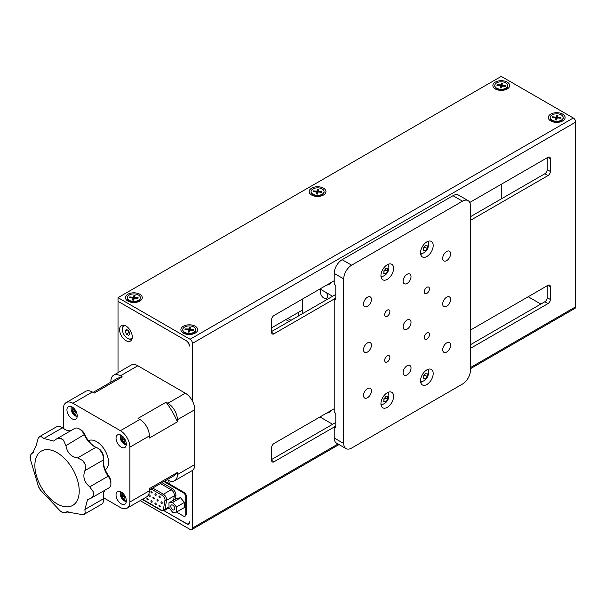 <?xml version="1.0" encoding="UTF-8"?>
<svg xmlns="http://www.w3.org/2000/svg" width="606" height="606" viewBox="0 0 606 606"><rect width="100%" height="100%" fill="white"/><g stroke="black" fill="none" stroke-linecap="round" stroke-linejoin="round"><path stroke-width="0.91" d="M302.545 309.984L271.632 327.831M298.553 315.946L298.553 312.287M426.866 339.065A3.697 2.136 120 0 0 429.275 335.807A3.697 2.136 120 0 0 428.707 332.845A3.697 2.136 120 0 0 426.866 333.027A3.697 2.136 120 0 0 424.45 336.285A3.697 2.136 120 0 0 425.018 339.246A3.697 2.136 120 0 0 426.866 339.065M387.272 316.203A3.697 2.136 120 0 0 389.688 312.946A3.697 2.136 120 0 0 389.12 309.984A3.697 2.136 120 0 0 387.272 310.166A3.697 2.136 120 0 0 384.855 313.423A3.697 2.136 120 0 0 385.424 316.385A3.697 2.136 120 0 0 387.272 316.203M407.065 329.187A5.598 3.235 120 0 0 410.724 324.255A5.598 3.235 120 0 0 409.868 319.763A5.598 3.235 120 0 0 407.065 320.044A5.598 3.235 120 0 0 403.407 324.975A5.598 3.235 120 0 0 404.27 329.467A5.598 3.235 120 0 0 407.065 329.187M407.065 283.472A5.598 3.235 120 0 0 410.724 278.533A5.598 3.235 120 0 0 409.868 274.048A5.598 3.235 120 0 0 407.065 274.329A5.598 3.235 120 0 0 403.407 279.26A5.598 3.235 120 0 0 404.27 283.744A5.598 3.235 120 0 0 407.065 283.472M367.478 306.325A5.598 3.235 120 0 0 371.13 301.394A5.598 3.235 120 0 0 370.274 296.91A5.598 3.235 120 0 0 367.478 297.182A5.598 3.235 120 0 0 363.82 302.121A5.598 3.235 120 0 0 364.676 306.606A5.598 3.235 120 0 0 367.478 306.325M407.065 374.902A5.598 3.235 120 0 0 410.724 369.971A5.598 3.235 120 0 0 409.868 365.486A5.598 3.235 120 0 0 407.065 365.759A5.598 3.235 120 0 0 403.407 370.698A5.598 3.235 120 0 0 404.27 375.182A5.598 3.235 120 0 0 407.065 374.902M387.272 407.361A8.961 5.174 120 0 0 393.127 399.468A8.961 5.174 120 0 0 391.749 392.287A8.961 5.174 120 0 0 387.272 392.733A8.961 5.174 120 0 0 381.416 400.627A8.961 5.174 120 0 0 382.795 407.808A8.961 5.174 120 0 0 387.272 407.361M381.098 405.255A8.961 5.174 120 0 0 382.522 404.619A8.961 5.174 120 0 0 383.295 404.119M388.81 394.567A8.961 5.174 120 0 0 388.696 392.097M426.866 384.507A8.961 5.174 120 0 0 432.714 376.614A8.961 5.174 120 0 0 431.343 369.433A8.961 5.174 120 0 0 426.866 369.872A8.961 5.174 120 0 0 421.011 377.773A8.961 5.174 120 0 0 422.382 384.946A8.961 5.174 120 0 0 426.866 384.507M420.693 382.394A8.961 5.174 120 0 0 422.109 381.765A8.961 5.174 120 0 0 422.89 381.257M428.397 371.713A8.961 5.174 120 0 0 428.283 369.243M426.866 256.497A8.961 5.174 120 0 0 432.714 248.604A8.961 5.174 120 0 0 431.343 241.423A8.961 5.174 120 0 0 426.866 241.87A8.961 5.174 120 0 0 421.011 249.763A8.961 5.174 120 0 0 422.382 256.944A8.961 5.174 120 0 0 426.866 256.497M420.693 254.391A8.961 5.174 120 0 0 422.109 253.755A8.961 5.174 120 0 0 422.89 253.255M428.397 243.703A8.961 5.174 120 0 0 428.283 241.233M387.272 279.358A8.961 5.174 120 0 0 393.127 271.458A8.961 5.174 120 0 0 391.749 264.284A8.961 5.174 120 0 0 387.272 264.724A8.961 5.174 120 0 0 381.416 272.617A8.961 5.174 120 0 0 382.795 279.798A8.961 5.174 120 0 0 387.272 279.358M381.098 277.245A8.961 5.174 120 0 0 382.522 276.609A8.961 5.174 120 0 0 383.295 276.109M388.81 266.564A8.961 5.174 120 0 0 388.696 264.095M446.66 352.048A5.598 3.235 120 0 0 450.319 347.109A5.598 3.235 120 0 0 449.455 342.625A5.598 3.235 120 0 0 446.66 342.905A5.598 3.235 120 0 0 443.001 347.836A5.598 3.235 120 0 0 443.857 352.321A5.598 3.235 120 0 0 446.66 352.048M367.478 397.763A5.598 3.235 120 0 0 371.13 392.832A5.598 3.235 120 0 0 370.274 388.34A5.598 3.235 120 0 0 367.478 388.62A5.598 3.235 120 0 0 363.82 393.552A5.598 3.235 120 0 0 364.676 398.036A5.598 3.235 120 0 0 367.478 397.763M367.478 352.048A5.598 3.235 120 0 0 371.13 347.109A5.598 3.235 120 0 0 370.274 342.625A5.598 3.235 120 0 0 367.478 342.905A5.598 3.235 120 0 0 363.82 347.836A5.598 3.235 120 0 0 364.676 352.321A5.598 3.235 120 0 0 367.478 352.048M446.66 306.325A5.598 3.235 120 0 0 450.319 301.394A5.598 3.235 120 0 0 449.455 296.91A5.598 3.235 120 0 0 446.66 297.182A5.598 3.235 120 0 0 443.001 302.121A5.598 3.235 120 0 0 443.857 306.606A5.598 3.235 120 0 0 446.66 306.325M446.66 260.61A5.598 3.235 120 0 0 450.319 255.679A5.598 3.235 120 0 0 449.455 251.195A5.598 3.235 120 0 0 446.66 251.467A5.598 3.235 120 0 0 443.001 256.399A5.598 3.235 120 0 0 443.857 260.891A5.598 3.235 120 0 0 446.66 260.61M387.272 361.918A3.697 2.136 120 0 0 389.688 358.661A3.697 2.136 120 0 0 389.12 355.699A3.697 2.136 120 0 0 387.272 355.889A3.697 2.136 120 0 0 384.855 359.146A3.697 2.136 120 0 0 385.424 362.1A3.697 2.136 120 0 0 387.272 361.918M426.866 293.342A3.697 2.136 120 0 0 429.275 290.092A3.697 2.136 120 0 0 428.707 287.13A3.697 2.136 120 0 0 426.866 287.312A3.697 2.136 120 0 0 424.45 290.569A3.697 2.136 120 0 0 425.018 293.531A3.697 2.136 120 0 0 426.866 293.342M334.217 273.412A11.196 6.469 -60 0 1 342.14 259.694L351.639 265.186A11.196 6.469 120 0 0 343.723 278.896L334.217 273.412L334.217 284.381L335.8 285.297L335.8 299.925L334.217 299.016L334.217 412.391L335.8 413.307L335.8 427.934L334.217 427.018L335.8 426.109M334.217 408.732L274.01 443.494A3.356 1.939 120 0 0 271.632 447.607L271.632 460.408A3.356 1.939 120 0 0 272.329 461.946A3.356 1.939 120 0 0 274.01 461.78L334.217 427.018L334.217 437.994L343.723 443.478A11.196 6.469 120 0 0 346.041 448.607A11.196 6.469 120 0 0 351.639 448.054L462.499 384.045A11.196 6.469 120 0 0 470.415 370.334L470.415 205.752A11.196 6.469 120 0 0 468.097 200.624A11.196 6.469 120 0 0 462.499 201.177L452.993 195.693A11.196 6.469 -60 0 1 458.59 195.14L468.097 200.624M351.639 265.186L462.499 201.177M342.14 259.694L452.993 195.693M343.723 443.478L343.723 278.896M346.041 448.607L336.535 443.122A11.196 6.469 -60 0 1 334.217 437.994M334.217 280.729L274.01 315.491A3.356 1.939 120 0 0 271.632 319.604L271.632 332.406A3.356 1.939 120 0 0 272.329 333.944A3.356 1.939 120 0 0 274.01 333.777L335.8 298.099M319.968 416.966L332.633 424.276M326.536 413.171A23.513 13.574 -120 0 0 331.603 410.239A23.513 13.574 -120 0 1 326.536 413.171M326.536 285.161A23.513 13.574 -120 0 0 331.603 282.237A23.513 13.574 -120 0 1 326.536 285.161M332.633 296.273L319.968 288.956M125.934 326.005A8.961 5.174 -120 0 0 121.458 325.558A8.961 5.174 -120 0 0 120.079 332.739A8.961 5.174 -120 0 0 125.934 340.633A8.961 5.174 -120 0 0 130.411 341.08A8.961 5.174 -120 0 0 131.79 333.898A8.961 5.174 -120 0 0 125.934 326.005M186.906 523.955A3.356 1.939 60 0 0 188.587 524.122A3.356 1.939 60 0 0 189.284 522.584L189.284 521.668A4.477 2.583 -120 0 1 188.352 523.72A4.477 2.583 -120 0 1 186.118 523.501L164.029 510.744L187.049 523.879M118.019 372.66L118.019 301.318L186.906 341.087A3.356 1.939 60 0 1 189.284 345.2L189.284 346.117A4.477 2.583 -120 0 0 186.118 340.633L118.019 301.318L118.019 297.66L501.268 76.394L573.321 117.996A3.356 1.939 -120 0 1 575.7 122.109L575.7 306.803A3.356 1.939 -120 0 1 575.003 308.34L470.415 368.728M169.369 483.936A11.196 6.469 -120 0 0 168.415 480.346M528.19 296.743L540.863 304.06M501.268 184.285L501.268 198.912M507.207 82.105A8.401 4.848 0 0 0 495.329 82.105A8.401 4.848 0 0 0 495.329 88.961L495.329 88.961A8.401 4.848 0 0 0 507.207 88.961A8.401 4.848 0 0 0 507.207 82.105M562.633 114.11A8.401 4.848 0 0 0 550.756 114.11A8.401 4.848 0 0 0 550.756 120.965L550.756 120.965A8.401 4.848 0 0 0 562.633 120.965A8.401 4.848 0 0 0 562.633 114.11M323.498 188.171A8.401 4.848 0 0 0 311.62 188.171A8.401 4.848 0 0 0 311.62 195.026L311.62 195.026A8.401 4.848 0 0 0 323.498 195.026A8.401 4.848 0 0 0 323.498 188.171M195.223 326.233A8.401 4.848 0 0 0 183.345 326.233A8.401 4.848 0 0 0 183.345 333.088L183.345 333.088A8.401 4.848 0 0 0 195.223 333.088A8.401 4.848 0 0 0 195.223 326.233M139.789 294.228A8.401 4.848 0 0 0 127.911 294.228A8.401 4.848 0 0 0 127.911 301.084L127.911 301.084A8.401 4.848 0 0 0 139.789 301.084A8.401 4.848 0 0 0 139.789 294.228M140.168 500.624L190.072 529.439A3.356 1.939 -120 0 0 191.754 529.606A3.356 1.939 -120 0 0 192.45 528.068L192.45 470.407M470.415 348.389L547.983 303.606A3.356 1.939 120 0 0 550.362 299.493L550.362 286.691A3.356 1.939 120 0 0 549.665 285.153A3.356 1.939 120 0 0 547.983 285.32L470.415 330.103M470.415 220.379L547.983 175.596A3.356 1.939 120 0 0 550.362 171.483L550.362 158.681A3.356 1.939 120 0 0 549.665 157.143A3.356 1.939 120 0 0 547.983 157.31L469.756 202.472M192.45 401.036L192.45 343.375A3.356 1.939 -120 0 0 190.072 339.262L118.019 297.66M271.632 459.5L335.8 422.45M470.415 344.731L544.817 301.773A3.356 1.939 120 0 0 547.195 297.66L547.195 285.774M470.415 216.721L544.817 173.77A3.356 1.939 120 0 0 547.195 169.65L547.195 157.765M271.632 331.49L335.8 294.44M126.328 500.867A7.28 4.204 -120 0 0 123.154 493.542A7.28 4.204 -120 0 0 117.541 491.595A7.28 4.204 -120 0 0 116.034 494.928A7.28 4.204 -120 0 0 119.215 502.253A7.28 4.204 -120 0 0 124.821 504.2A7.28 4.204 -120 0 0 126.328 500.867M77.235 415.837A7.28 4.204 -120 0 0 74.061 408.512A7.28 4.204 -120 0 0 68.448 406.558A7.28 4.204 -120 0 0 66.94 409.891A7.28 4.204 -120 0 0 70.122 417.216A7.28 4.204 -120 0 0 75.727 419.17A7.28 4.204 -120 0 0 77.235 415.837M126.328 444.183A7.28 4.204 -120 0 0 123.154 436.858A7.28 4.204 -120 0 0 117.541 434.903A7.28 4.204 -120 0 0 116.034 438.236A7.28 4.204 -120 0 0 119.215 445.562A7.28 4.204 -120 0 0 124.821 447.516A7.28 4.204 -120 0 0 126.328 444.183M103.444 497.715L120.389 507.502A13.438 7.757 -120 0 0 127.109 508.161A13.438 7.757 -120 0 0 129.896 502.01L129.896 447.152A13.438 7.757 -120 0 0 120.389 430.692L72.879 403.263A13.438 7.757 -120 0 0 66.16 402.596L85.643 391.355A13.438 7.757 60 0 1 92.362 392.021L94.203 393.082L122.23 376.894A56.328 32.519 -120 0 0 115.981 379.167L93.044 392.415M66.16 402.596A13.438 7.757 -120 0 0 63.38 408.747L63.38 428.321M149.371 435.903L149.371 438.032L177.406 421.844A56.328 32.519 -120 0 0 166.067 402.202L138.032 418.382L139.872 419.45A13.438 7.757 60 0 1 149.371 435.903L129.896 447.152M121.957 439.941A7.28 4.204 -120 0 0 122.291 440.562M123.101 441.789A7.28 4.204 -120 0 0 124.859 443.66M72.864 411.595A7.28 4.204 -120 0 0 73.197 412.216M74.008 413.443A7.28 4.204 -120 0 0 75.765 415.315M124.412 499.95A7.28 4.204 -120 0 0 124.859 500.344M129.896 502.01L149.371 490.769A13.438 7.757 60 0 1 146.591 496.92L127.109 508.161M149.371 490.769L149.371 488.641L177.406 472.46A56.328 32.519 -120 0 1 172.309 476.733L149.371 489.974M110.89 382.113L110.89 381.318A13.438 7.757 60 0 1 113.67 375.167A13.438 7.757 60 0 1 120.389 375.834L122.23 376.894M113.67 375.167L131.093 365.107A13.438 7.757 60 0 1 137.812 365.774L120.389 375.834M166.067 402.202L167.9 403.263A13.438 7.757 60 0 1 177.406 419.723L177.406 421.844M167.9 403.263L185.322 393.203A13.438 7.757 60 0 1 194.821 409.664L177.406 419.723M185.322 393.203L137.812 365.774M167.218 479.672L167.9 480.066A13.438 7.757 60 0 0 174.619 480.732A13.438 7.757 60 0 0 177.406 474.581L194.821 464.522L194.821 409.664M194.821 464.522A13.438 7.757 60 0 1 192.041 470.68L174.619 480.732M177.406 474.581L177.406 472.46M125.684 497.624A8.673 2.712 163.4 0 1 124.397 497.715L123.972 498.67A8.673 6.545 95.6 0 0 125.169 500.359A7.666 2.394 163.4 0 1 124.147 500.261A8.673 6.545 -84.4 0 1 122.942 498.564L121.912 497.473A8.673 2.712 163.4 0 1 121.041 496.988A7.666 5.78 -84.4 0 1 120.806 496.291A7.666 5.78 -84.4 0 1 120.617 495.557A8.673 2.712 -16.6 0 0 121.488 496.049L122.95 495.299M122.889 493.276A8.673 6.545 95.6 0 0 122.942 495.2L123.972 496.291A8.673 2.712 -16.6 0 0 125.056 496.216M124.147 500.261L124.601 499.685M125.328 497.662L125.374 497.162L124.412 497.715M121.488 496.049L121.912 495.102A8.673 6.545 -84.4 0 1 121.904 492.716A7.666 2.394 -16.6 0 0 122.344 492.776M123.571 496.193L121.041 496.988M125.684 440.933A8.673 2.712 163.4 0 1 124.397 441.032L123.972 441.979A8.673 6.545 95.6 0 0 125.169 443.675A7.666 2.394 163.4 0 1 124.147 443.569A8.673 6.545 -84.4 0 1 122.942 441.88L121.912 440.782A8.673 2.712 163.4 0 1 121.041 440.297A7.666 5.78 -84.4 0 1 120.806 439.6A7.666 5.78 -84.4 0 1 120.617 438.873A8.673 2.712 -16.6 0 0 121.488 439.358L122.95 438.608M125.48 440.41L124.086 441.115M121.912 440.782L123.957 439.6A8.673 2.712 -16.6 0 0 125.056 439.524M123.889 441.327L122.942 441.88M121.488 439.358L121.912 438.411A8.673 6.545 -84.4 0 1 121.904 436.025A7.666 2.394 -16.6 0 0 122.344 436.093M123.571 439.509L121.041 440.297M122.889 436.585A8.673 6.545 95.6 0 0 122.942 438.509L123.972 439.6M76.591 412.588A8.673 2.712 163.4 0 1 75.303 412.686L74.879 413.633A8.673 6.545 95.6 0 0 76.076 415.33A7.666 2.394 163.4 0 1 75.053 415.231A8.673 6.545 -84.4 0 1 73.849 413.534L72.818 412.444A8.673 2.712 163.4 0 1 71.947 411.951A7.666 5.78 -84.4 0 1 71.705 411.254A7.666 5.78 -84.4 0 1 71.523 410.527A8.673 2.712 -16.6 0 0 72.394 411.012L72.818 410.065A8.673 6.545 -84.4 0 1 72.811 407.679A7.666 2.394 -16.6 0 0 73.25 407.747M76.379 412.065L74.992 412.769L76.348 411.982M72.818 410.065L73.788 409.505M74.477 411.163L71.947 411.951M72.818 412.444L74.864 411.262A8.673 2.712 -16.6 0 0 75.962 411.186M74.796 412.989L73.849 413.534M73.796 408.239A8.673 6.545 95.6 0 0 73.841 410.164L74.879 411.254M148.902 495.299A0.894 0.515 60 0 1 150.167 496.034A0.894 0.515 60 0 1 148.902 495.299M146.887 498.783A0.894 0.515 60 0 1 148.152 499.518A0.894 0.515 60 0 1 146.887 498.783M156.946 499.95A0.894 0.515 60 0 1 158.211 500.677A0.894 0.515 60 0 1 156.946 499.95M154.931 503.427A0.894 0.515 60 0 1 156.196 504.162A0.894 0.515 60 0 1 154.931 503.427M158.954 496.465A0.894 0.515 60 0 1 160.219 497.193A0.894 0.515 60 0 1 158.954 496.465M150.909 491.814A0.894 0.515 60 0 1 152.174 492.549A0.894 0.515 60 0 1 150.909 491.814M154.931 494.14A0.894 0.515 60 0 1 156.196 494.875A0.894 0.515 60 0 1 154.931 494.14M158.954 505.752A0.894 0.515 60 0 1 160.219 506.487A0.894 0.515 60 0 1 158.954 505.752M160.969 502.268A0.894 0.515 60 0 1 162.234 503.003A0.894 0.515 60 0 1 160.969 502.268M150.909 501.109A0.894 0.515 60 0 1 152.174 501.836A0.894 0.515 60 0 1 150.909 501.109M152.924 497.624A0.894 0.515 60 0 1 154.189 498.359A0.894 0.515 60 0 1 152.924 497.624M185.754 496.92L185.754 514.661L186.428 514.267L186.428 496.526L185.754 496.92A3.356 1.939 -120 0 0 183.376 492.807L163.923 481.573M183.376 492.807L184.057 492.413A3.356 1.939 60 0 1 186.428 496.526M184.057 492.413L164.605 481.179M176.49 512.055L183.376 516.032A3.356 1.939 -120 0 0 185.754 514.661M182.807 329.937A6.492 3.75 0 0 0 182.785 330.209A6.492 3.75 0 0 0 183.739 332.164A6.492 3.75 0 0 0 194.829 332.164A6.492 3.75 0 0 0 195.685 330.831A6.492 3.75 0 0 0 195.776 330.209A6.492 3.75 0 0 0 195.761 329.937M182.876 329.035A6.492 3.75 0 0 0 182.785 329.656A6.492 3.75 0 0 0 188.739 333.398A6.492 3.75 0 0 0 195.685 330.278A6.492 3.75 0 0 0 195.776 329.656A6.492 3.75 0 0 0 189.822 325.922A6.492 3.75 0 0 0 182.876 329.035M184.997 329.573L188.087 329.869L188.549 330.172L188.027 332.027L189.133 332.133L189.648 330.353L193.382 330.384L193.572 329.747L190.481 329.444L190.011 329.111L190.542 327.293L189.436 327.179L188.913 328.967L185.178 328.937L184.997 329.573M185.224 329.596L185.178 328.937M190.011 329.111L189.148 331.732A0.795 0.462 180 0 1 188.716 332.073L188.549 330.172M189.625 330.081L189.436 327.179M189.246 331.74A3.356 1.939 0 0 0 189.14 331.747L188.913 328.967M127.374 297.932A6.492 3.75 0 0 0 127.358 298.205A6.492 3.75 0 0 0 128.313 300.159A6.492 3.75 0 0 0 139.395 300.159A6.492 3.75 0 0 0 140.259 298.826A6.492 3.75 0 0 0 140.35 298.205A6.492 3.75 0 0 0 140.334 297.932M127.449 297.038A6.492 3.75 0 0 0 127.358 297.66A6.492 3.75 0 0 0 133.312 301.394A6.492 3.75 0 0 0 140.259 298.281A6.492 3.75 0 0 0 140.35 297.66A6.492 3.75 0 0 0 134.396 293.918A6.492 3.75 0 0 0 127.449 297.038M134.221 298.349L137.956 298.387L138.145 297.743L134.585 297.114L135.108 295.289L134.009 295.183L133.487 296.97L132.843 297.235L129.752 296.932L129.563 297.569L133.115 298.243L132.593 300.031L133.699 300.137L134.221 298.349M134.585 297.114L133.721 299.735A0.795 0.462 180 0 1 133.267 300.076L133.115 298.243M129.79 297.591L129.752 296.932M134.199 298.084L134.009 295.183M311.083 191.867A6.492 3.75 0 0 0 311.067 192.147A6.492 3.75 0 0 0 312.014 194.102A6.492 3.75 0 0 0 323.104 194.102A6.492 3.75 0 0 0 323.968 192.769A6.492 3.75 0 0 0 324.058 192.147A6.492 3.75 0 0 0 324.036 191.867M311.158 190.973A6.492 3.75 0 0 0 311.067 191.594A6.492 3.75 0 0 0 317.021 195.337A6.492 3.75 0 0 0 323.968 192.216A6.492 3.75 0 0 0 324.058 191.594A6.492 3.75 0 0 0 318.097 187.86A6.492 3.75 0 0 0 311.158 190.973M316.552 191.17L313.453 190.867L313.272 191.511L316.832 192.11L316.302 193.965L317.408 194.071L317.93 192.284L318.574 192.019L321.665 192.322L321.847 191.685L318.756 191.382L318.294 191.049L318.817 189.224L317.711 189.117L316.537 191.844M313.499 191.526L313.453 190.867M318.294 191.049L317.423 193.67L317.196 190.905M317.908 192.019L317.711 189.117M317.521 193.678A3.356 1.939 0 0 0 316.968 193.708M550.218 117.806A6.492 3.75 0 0 0 550.203 118.087A6.492 3.75 0 0 0 551.149 120.041A6.492 3.75 0 0 0 562.239 120.041A6.492 3.75 0 0 0 563.103 118.708A6.492 3.75 0 0 0 563.194 118.087A6.492 3.75 0 0 0 563.171 117.806M550.293 116.913A6.492 3.75 0 0 0 550.203 117.534A6.492 3.75 0 0 0 556.157 121.276A6.492 3.75 0 0 0 563.103 118.155A6.492 3.75 0 0 0 563.194 117.534A6.492 3.75 0 0 0 557.24 113.799A6.492 3.75 0 0 0 550.293 116.913M555.687 117.109L552.589 116.806L552.407 117.45L555.967 118.049L555.437 119.905L556.543 120.011L557.065 118.223L557.709 117.958L560.8 118.261L560.982 117.625L557.891 117.322L557.429 116.988L557.952 115.163L556.846 115.057L555.672 117.784M552.634 117.466L552.589 116.806M557.429 116.988L556.558 119.609L556.331 116.844M557.043 117.958L556.846 115.057M556.656 119.617A3.356 1.939 0 0 0 556.103 119.647M494.791 85.81A6.492 3.75 0 0 0 494.769 86.082A6.492 3.75 0 0 0 495.723 88.037A6.492 3.75 0 0 0 506.813 88.037A6.492 3.75 0 0 0 507.669 86.703A6.492 3.75 0 0 0 507.76 86.082A6.492 3.75 0 0 0 507.745 85.81M494.86 84.916A6.492 3.75 0 0 0 494.769 85.537A6.492 3.75 0 0 0 500.73 89.271A6.492 3.75 0 0 0 507.669 86.158A6.492 3.75 0 0 0 507.76 85.537A6.492 3.75 0 0 0 501.806 81.795A6.492 3.75 0 0 0 494.86 84.916M505.555 85.62L502.465 85.325L501.995 84.984L502.525 83.166L501.42 83.06L500.897 84.84L497.162 84.81L496.981 85.446L500.071 85.749L500.526 86.12L500.011 87.9L501.117 88.006L501.632 86.226L505.374 86.257L505.555 85.62M501.912 85.984L501.42 83.06M501.617 85.954L501.132 87.605A0.795 0.462 180 0 1 500.685 87.946M497.208 85.469L497.162 84.81M500.685 87.968L500.526 86.12M501.23 87.62A3.356 1.939 0 0 0 501.132 87.62L500.897 84.84M172.763 505.146A2.803 1.613 -120 0 0 171.362 505.01A2.803 1.613 -120 0 0 170.937 507.252A2.803 1.613 -120 0 0 172.763 509.722A2.803 1.613 -120 0 0 174.164 509.858A2.803 1.613 -120 0 0 174.596 507.616A2.803 1.613 -120 0 0 172.763 505.146M169.051 507.889L172.854 512.502L176.573 512.047L176.475 506.98L172.672 502.366L168.96 502.821L169.051 507.889M168.96 502.821L176.876 498.253L180.588 497.799L172.672 502.366M176.475 506.98L184.398 502.404L180.588 497.799M176.573 512.047L184.489 507.472L184.398 502.404M125.503 325.77A7.28 4.204 -120 0 0 122.374 329.429A7.28 4.204 -120 0 0 127.518 338.345A7.28 4.204 -120 0 0 127.555 338.368A7.28 4.204 -120 0 0 132.252 337.466M132.078 338.64A7.726 4.462 60 0 1 127.874 338.549A7.726 4.462 60 0 1 127.836 338.527A7.726 4.462 60 0 1 127.798 338.512M122.374 329.255A7.726 4.462 60 0 1 122.374 329.066A7.726 4.462 60 0 1 124.397 325.331M127.692 330.126L128.714 332.739L129.722 333.308M128.699 330.702L126.321 329.338L125.139 331.043L126.343 334.111L128.722 335.466L129.896 333.762L128.699 330.702M128.714 332.739L126.343 334.111M127.215 329.853L125.139 331.043M385.81 268.488A8.81 1.689 22.1 0 0 387.014 268.693A8.81 1.689 22.1 0 0 387.757 268.738A8.81 5.212 61.2 0 1 387.704 271.412A8.81 6.901 147 0 1 385.696 273.836A8.81 1.689 -157.9 0 1 384.696 273.753A8.81 1.689 -157.9 0 1 383.742 273.586A8.81 5.212 -118.8 0 0 383.803 270.912A8.81 6.901 -33 0 0 385.81 268.488M385.28 269.291L383.871 271.685M385.264 270.003L387.704 271.412M383.856 272.768L385.696 273.836M385.81 396.498A8.81 1.689 22.1 0 0 387.014 396.703A8.81 1.689 22.1 0 0 387.757 396.748A8.81 5.212 61.2 0 1 387.704 399.422A8.81 6.901 147 0 1 385.696 401.839A8.81 1.689 -157.9 0 1 384.696 401.763A8.81 1.689 -157.9 0 1 383.742 401.589A8.81 5.212 -118.8 0 0 383.803 398.922A8.81 6.901 -33 0 0 385.81 396.498M385.28 397.294L383.871 399.695M385.264 398.013L387.704 399.422M383.856 400.778L385.696 401.839M425.397 245.635A8.81 1.689 22.1 0 0 426.609 245.831A8.81 1.689 22.1 0 0 427.351 245.885A8.81 5.212 61.2 0 1 427.291 248.551A8.81 6.901 147 0 1 425.283 250.975A8.81 1.689 -157.9 0 1 424.283 250.892A8.81 1.689 -157.9 0 1 423.336 250.725A8.81 5.212 -118.8 0 0 423.389 248.051A8.81 6.901 -33 0 0 425.397 245.635M424.867 246.43L423.458 248.831M424.851 247.15L427.291 248.551M423.442 249.914L425.283 250.975M425.397 373.637A8.81 1.689 22.1 0 0 426.609 373.841A8.81 1.689 22.1 0 0 427.351 373.887A8.81 5.212 61.2 0 1 427.291 376.561A8.81 6.901 147 0 1 425.283 378.985A8.81 1.689 -157.9 0 1 424.283 378.901A8.81 1.689 -157.9 0 1 423.336 378.735A8.81 5.212 -118.8 0 0 423.389 376.061A8.81 6.901 -33 0 0 425.397 373.637M424.867 374.44L423.458 376.834M424.851 375.152L427.291 376.561M423.442 377.924L425.283 378.985M34.875 465.438A31.353 18.104 -120 0 0 57.047 503.844A31.353 18.104 -120 0 0 79.219 491.042A31.353 18.104 -120 0 0 57.047 452.637A31.353 18.104 -120 0 0 34.875 465.438M33.565 452.349L31.77 453.386L30.345 455.424A44.541 25.717 -120 0 0 30.3 457.31A44.541 25.717 -120 0 0 30.345 459.257L38.383 486.3A44.541 25.717 -120 0 0 40.731 490.368L60.138 510.858A44.541 25.717 -120 0 0 63.456 512.774L65.933 512.555L66.599 511.881L82.863 514.699A44.541 25.717 -120 0 0 85.211 513.343L84.901 509.472L87.522 499.806L90.93 498.283L93.248 495.572A44.541 25.717 -120 0 0 93.294 493.678A44.541 25.717 -120 0 0 93.248 491.739L89.726 486.845C84.204 482.194 82.598 476.786 84.901 470.627L85.363 469.203L85.211 464.688A8.961 5.174 -120 0 0 82.863 460.621L77.568 457.924C71.091 456.848 67.213 452.758 65.933 445.637L63.456 440.138A8.961 5.174 -120 0 0 60.138 438.221L56.631 438.873L53.608 441.062L43.927 438.494L40.731 436.297A8.961 5.174 -120 0 0 39.398 436.706A8.961 5.174 -120 0 0 38.383 437.653L36.125 445.546L32.686 453.144L31.292 453.5M68.061 511.479L65.592 512.911L67.728 511.525M91.006 498.238L109.035 487.83A8.961 5.174 -120 0 0 110.89 483.724A8.961 5.174 -120 0 0 108.194 476.18A16.597 9.582 60 0 1 103.194 462.204A16.597 9.582 60 0 1 103.376 459.962A8.961 5.174 -120 0 0 103.467 458.75A8.961 5.174 -120 0 0 97.134 447.781A8.961 5.174 -120 0 0 96.036 447.258A16.597 9.582 60 0 1 94.013 446.289A16.597 9.582 60 0 1 84.401 434.972A8.961 5.174 -120 0 0 79.219 428.866A8.961 5.174 -120 0 0 74.735 428.419L56.631 438.873M93.248 495.572A8.961 5.174 -120 0 0 93.468 493.784A8.961 5.174 -120 0 0 93.248 491.739M82.863 514.699A8.961 5.174 -120 0 0 84.196 514.289L101.611 504.23A8.961 5.174 -120 0 0 103.467 500.132A8.961 5.174 -120 0 0 103.376 498.814A16.597 9.582 60 0 1 103.194 496.367A16.597 9.582 60 0 1 105.05 490.125M84.196 514.289A8.961 5.174 -120 0 0 85.211 513.343M97.134 447.781L98.717 448.69A6.719 3.878 60 0 1 103.467 456.924L103.467 458.75M103.225 461.333A18.831 10.878 -120 0 0 108.868 476.24A6.719 3.878 60 0 1 110.89 481.899L110.89 483.724M103.225 495.496A18.831 10.878 -120 0 0 103.399 497.314A6.719 3.878 60 0 1 103.467 498.299L103.467 500.132M88.468 440.706A16.794 9.696 60 0 1 101.331 445.493A16.794 9.696 60 0 1 108.512 462.242A16.794 9.696 60 0 1 105.262 469.794M70.751 430.722A16.597 9.582 60 0 1 64.425 429.207A16.597 9.582 60 0 1 62.395 427.836A8.961 5.174 -120 0 0 61.297 427.094L62.88 428.003A6.719 3.878 60 0 1 63.706 428.563A18.831 10.878 -120 0 0 65.19 429.624M79.219 428.866L80.803 429.783A6.719 3.878 60 0 1 84.688 434.358A18.831 10.878 -120 0 0 94.778 446.705M61.297 427.094A8.961 5.174 -120 0 0 56.82 426.647L39.398 436.706M30.345 455.424A8.961 5.174 -120 0 0 30.345 459.257M38.383 486.3A8.961 5.174 -120 0 0 40.731 490.368M60.138 510.858A8.961 5.174 -120 0 0 63.456 512.774M85.211 464.688A44.541 25.717 -120 0 0 82.863 460.621M63.456 440.138A44.541 25.717 -120 0 0 60.138 438.221M40.731 436.297A44.541 25.717 -120 0 0 38.383 437.653M326.581 292.774A5.037 2.909 60 0 1 327.49 296.039A5.037 2.909 60 0 1 326.445 298.349A5.037 2.909 60 0 1 322.559 297.001A5.037 2.909 60 0 1 320.362 291.925A5.037 2.909 60 0 1 321.271 289.706M302.545 299.016L302.545 313.643M285.888 319.604L289.054 321.43M192.45 528.068L338.065 444.001M470.415 367.592L575.7 306.803M192.45 343.375L575.7 122.109M271.632 460.408L274.01 461.78M544.817 301.773L547.983 303.606M547.983 285.32L550.362 286.691M547.195 297.66L550.362 299.493M547.195 169.65L550.362 171.483M547.983 157.31L550.362 158.681M544.817 173.77L547.983 175.596M271.632 332.406L274.01 333.777M190.072 339.262L573.321 117.996M92.362 392.021L72.879 403.263M120.389 430.692L139.872 419.45M123.889 498.018L122.942 498.564M121.912 497.473L123.957 496.291M121.912 495.102L122.882 494.541M121.912 438.411L122.882 437.85M162.052 482.656L171.975 488.383A5.598 3.235 60 0 1 175.929 495.238A5.598 3.235 60 0 1 175.869 495.996A1.121 0.75 9.5 0 0 174.301 495.844A4.477 2.583 -120 0 0 174.346 495.238A4.477 2.583 -120 0 0 171.18 489.754L160.469 483.565M162.628 495.602A1.121 0.644 -60 0 1 163.423 494.231A4.477 2.583 60 0 1 166.589 499.715A4.477 2.583 60 0 1 166.536 500.329L165.052 509.229A1.121 0.75 -170.5 0 1 163.476 509.078L164.968 500.177A3.356 1.939 -120 0 0 162.628 495.602L151.129 488.966M152.712 488.05L163.423 494.231L171.18 489.754A1.121 0.644 120 0 0 171.975 488.383M142.213 499.442L161.37 510.51A1.121 0.644 -60 0 1 161.135 509.994A3.356 1.939 -120 0 0 163.476 509.078M142.539 499.253L161.135 509.994M169.036 506.927L165.052 509.229A4.477 2.583 60 0 1 164.165 510.676L169.051 507.858M164.968 500.177A1.121 0.75 9.5 0 0 166.536 500.329L174.301 495.844L173.581 500.155M175.869 495.996L175.346 499.132M188.701 332.096L188.542 330.247M188.261 329.906L188.269 329.232M189.928 330.118L190.011 329.149M190.473 330.103L190.481 329.444M132.835 297.902L132.843 297.235M133.721 299.735L133.487 296.97M134.502 298.122L134.585 297.152M135.04 298.099L135.047 297.448M318.211 192.057L318.294 191.087M318.748 192.041L318.756 191.382M557.346 117.996L557.429 117.026M557.884 117.981L557.891 117.322M502.457 85.976L502.465 85.325M500.245 85.779L500.253 85.105M103.376 459.962L84.901 470.627M43.927 438.494L62.395 427.836L63.706 428.563M103.399 497.314L103.376 498.814L84.901 509.472M108.868 476.24L108.194 476.18L89.726 486.845M65.933 445.637L84.688 434.358M96.036 447.258L77.568 457.924M287.858 318.468L291.024 320.294M188.352 523.72L189.208 523.228M191.754 529.606L339.049 444.569M120.412 491.58A8.711 8.711 0 0 0 126.275 501.723M120.412 434.888A8.711 8.711 0 0 0 126.275 445.039M125.442 440.327L124.086 441.107M71.319 406.543A8.711 8.711 0 0 0 77.182 416.693M161.37 510.51L164.165 510.676M192.822 334.058L194.829 332.164M185.739 334.058L183.739 332.164M182.785 330.209L182.785 329.656M195.776 330.209L195.776 329.656M137.395 302.053L139.395 300.159M130.313 302.053L128.313 300.159M127.358 298.205L127.358 297.66M140.35 298.205L140.35 297.66M321.104 195.996L323.104 194.102M314.022 195.996L312.014 194.102M311.067 192.147L311.067 191.594M324.058 192.147L324.058 191.594M560.239 121.935L562.239 120.041M553.157 121.935L551.149 120.041M550.203 118.087L550.203 117.534M563.194 118.087L563.194 117.534M504.806 89.93L506.813 88.037M497.723 89.93L495.723 88.037M494.769 86.082L494.769 85.537M507.76 86.082L507.76 85.537M381.007 276.768A9.241 9.241 0 0 0 388.234 264.254M381.007 404.77A9.241 9.241 0 0 0 388.234 392.264M420.602 253.906A9.241 9.241 0 0 0 427.821 241.4M420.602 381.916A9.241 9.241 0 0 0 427.821 369.402M33.769 452.076L31.323 453.485"/></g></svg>
